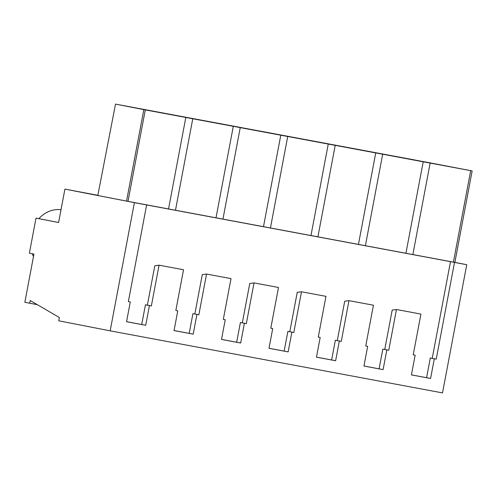 <?xml version="1.0" encoding="UTF-8"?>
<svg xmlns="http://www.w3.org/2000/svg" width="497" height="497" viewBox="0 0 497 497"><rect width="100%" height="100%" fill="white"/><g stroke="black" fill="none" stroke-linecap="round" stroke-linejoin="round"><path stroke-width="0.75" d="M454.867 262.397L466.739 264.708L442.516 392.903L110.172 330.84L134.395 202.652L64.914 189.108L58.596 222.526L36.008 218.127L29.385 253.184L33.958 254.079L24.85 302.288L29.708 303.238L30.224 300.511L59.404 317.552L58.783 320.826L110.172 330.84M97.853 195.302L64.914 189.108M450.499 261.646L454.5 262.422L436.236 359.12L432.228 358.337L450.499 261.646L134.395 202.652M466.739 264.708L454.5 262.422M405.925 253.271L365.388 245.704L382.678 154.213L423.208 161.786L405.925 253.271L454.861 262.41L472.15 170.925L430.564 162.966M358.449 244.406L317.912 236.839L335.202 145.348L375.732 152.921L358.449 244.406L365.388 245.704M310.967 235.541L270.436 227.974L287.72 136.482L328.256 144.055L310.967 235.541L317.912 236.839M263.491 226.675L222.954 219.109L240.244 127.617L280.78 135.19L263.491 226.675L270.436 227.974M216.015 217.81L175.478 210.243L192.768 118.752L233.298 126.319L216.015 217.81L222.954 219.109M128.002 201.372L145.292 109.887L143.826 109.613L126.542 201.105L175.478 210.243M126.542 201.105L97.816 195.507L115.521 104.097L143.826 109.613M146.627 204.932L128.356 301.623L130.282 301.983L126.555 321.708L145.714 325.286L149.442 305.562L151.368 305.922L159.065 265.181L183.53 269.753L175.832 310.495L177.764 310.849L174.037 330.573L193.196 334.152L196.918 314.427L198.843 314.787L206.541 274.046L231.012 278.618L223.315 319.36L225.24 319.72L221.513 339.439L240.672 343.017L244.4 323.292L246.326 323.653L254.023 282.911L278.488 287.483L270.79 328.225L272.716 328.585L268.989 348.304L288.148 351.882L291.876 332.164L293.802 332.518L301.499 291.776L325.964 296.349L318.266 337.09L320.192 337.451L316.465 357.169L335.624 360.747L339.352 341.029L341.277 341.383L348.975 300.642L373.44 305.214L365.742 345.955L367.668 346.316L363.947 366.034L383.106 369.613L386.828 349.894L388.753 350.255L396.451 309.513L420.922 314.079L413.224 354.821L415.15 355.181L411.423 374.906L430.582 378.478L434.31 358.759L436.236 359.12M37.318 304.655L29.708 303.238M32.23 253.743A30.665 26.148 101 0 0 33.485 256.601M61.007 209.777A30.665 26.148 101 0 0 38.847 218.655L36.008 218.127M58.603 222.507L38.847 218.655M126.561 321.677L141.713 324.504L145.441 304.785L147.367 305.146L154.809 265.752L159.065 265.181M174.043 330.542L189.189 333.369L192.917 313.65L194.843 314.011L202.285 274.617L206.541 274.046M221.519 339.408L236.671 342.234L240.393 322.516L242.319 322.876L249.761 283.483L254.023 282.911M268.995 348.273L284.147 351.106L287.875 331.381L289.794 331.741L297.237 292.354L301.499 291.776M316.471 357.138L331.623 359.971L335.351 340.246L337.277 340.607L344.719 301.219L348.975 300.642M363.953 366.003L379.099 368.836L382.827 349.111L384.753 349.472L392.195 310.085L396.451 309.513M411.429 374.868L426.581 377.701L430.303 357.977L432.228 358.337M430.57 162.929L414.902 160.04M453.401 262.136L470.69 170.651L472.15 170.925M412.864 254.57L430.153 163.084L470.69 170.651M423.208 161.786L430.153 163.084M375.732 152.921L382.678 154.213M328.256 144.055L335.202 145.348M280.78 135.19L287.72 136.482M233.298 126.319L240.244 127.617M168.539 208.945L185.822 117.454L192.768 118.752M145.292 109.887L185.822 117.454M212.294 122.194L115.521 104.097M259.769 131.065L212.294 122.169M307.245 139.93L259.776 131.034M354.721 148.796L307.252 139.899M398.37 156.946L354.728 148.765M414.908 160.015L398.377 156.915M434.31 358.759L430.303 357.977M430.582 378.478L426.581 377.701M415.15 355.181L413.224 354.808M388.753 350.255L384.753 349.472M386.828 349.894L382.827 349.111M383.106 369.613L379.099 368.836M367.668 346.316L365.749 345.937M341.277 341.383L337.277 340.607M339.352 341.029L335.351 340.246M335.624 360.747L331.623 359.971M320.192 337.451L318.266 337.072M293.802 332.518L289.794 331.741M291.876 332.164L287.875 331.381M288.148 351.882L284.147 351.106M272.716 328.585L270.79 328.206M246.326 323.653L242.319 322.876M244.4 323.292L240.393 322.516M240.672 343.017L236.671 342.234M225.24 319.72L223.315 319.341M198.843 314.787L194.843 314.011M196.918 314.427L192.917 313.65M193.196 334.152L189.189 333.369M177.764 310.849L175.839 310.476M151.368 305.922L147.367 305.146M149.442 305.562L145.441 304.785M145.714 325.286L141.713 324.504M130.282 301.983L128.363 301.611M420.76 161.233L460.346 168.676L420.76 161.233M172.341 114.844L132.755 107.408L172.341 114.844M325.802 143.503L365.394 150.945L325.802 143.503M314.775 141.44L275.183 134.004L314.775 141.44M230.85 125.772L270.436 133.208L230.85 125.772M183.374 116.907L222.96 124.343L183.374 116.907M373.278 152.368L412.87 159.81L373.278 152.368"/></g></svg>
